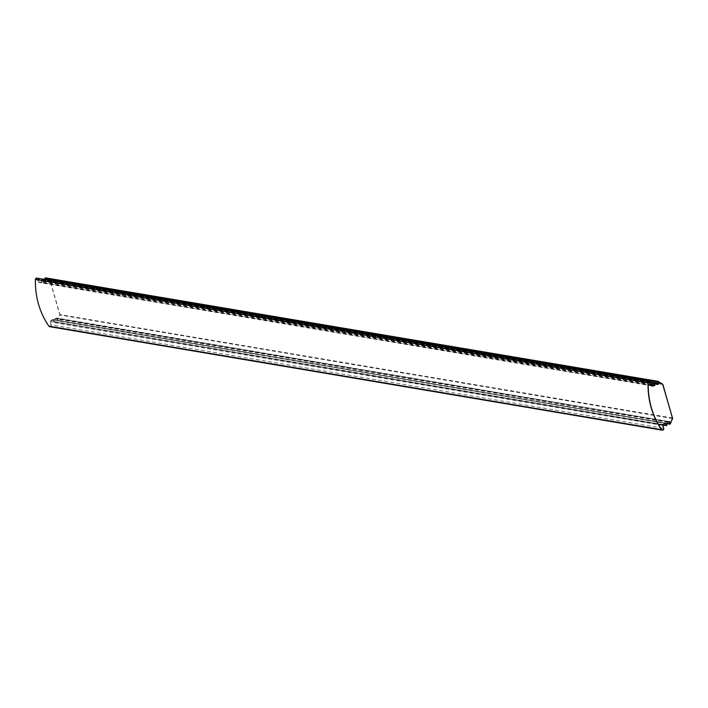 <?xml version="1.0" encoding="UTF-8"?>
<svg xmlns="http://www.w3.org/2000/svg" width="708" height="708" viewBox="0 0 708 708"><rect width="100%" height="100%" fill="white"/><g stroke="black" fill="none" stroke-linecap="round" stroke-linejoin="round"><path stroke-width="0.53" stroke-dasharray="3.54 2.66" d="M49.648 326.68A1.381 1.239 99.6 0 0 51.065 324.857L663.715 428.358A1.381 1.239 -80.4 0 1 663.723 428.375M50.888 324.892A1.248 1.115 -80.4 0 1 48.932 326.087A75.128 67.118 -80.4 0 1 35.48 279.483A1.248 1.115 -80.4 0 1 37.657 279.058L38.506 282.014A0.832 0.743 99.6 0 0 39.312 282.554L42.011 282.049L41.17 279.97L41.577 279.439L44.179 281.049L45.728 280.58L44.896 278.501L45.294 277.978L49.843 280.704A0.558 0.496 -80.4 0 1 50.064 281.005L59.755 314.564A0.558 0.496 -80.4 0 1 59.729 314.963L57.339 320.547L56.525 317.972L55.047 318.697L53.622 322.007L52.737 319.467L50.392 320.936A0.832 0.743 99.6 0 0 50.029 321.928L50.888 324.892L50.206 321.892A0.69 0.619 -80.4 0 1 50.516 321.06L53.02 319.556L53.72 322.149L55.215 318.759L56.746 318.096L57.437 320.68L59.906 315.033A0.69 0.619 99.6 0 0 59.932 314.529L50.241 280.97A0.69 0.619 99.6 0 0 49.967 280.589L45.294 277.978M53.808 321.813L666.635 425.375M656.971 384.444L44.303 280.934L41.56 279.279L41.135 280.067L42.038 281.926L39.365 282.43A0.69 0.619 -80.4 0 1 38.692 281.979L37.834 279.023A1.381 1.239 99.6 0 0 36.887 278.12M651.033 384.356L42.188 281.395M57.525 320.352L670.352 423.915M665.299 423.234L53.206 319.83L53.135 321.689L663.007 424.72M651.174 384.86L41.949 282.067M672.591 418.056A0.69 0.619 -80.4 0 0 672.582 418.03L59.755 314.564M662.9 384.471L50.064 281.005M662.635 384.108A0.69 0.619 -80.4 0 0 662.617 384.099L49.843 280.704M45.569 279.589L45.755 280.457L44.179 281.049M654.325 382.816L45.914 279.925M655.351 383.444L45.728 280.58M656.927 384.417L44.48 281.076M650.333 382.152L41.577 279.439M650.652 383.037L41.17 279.97M651.643 385.869L39.312 282.554M38.506 282.014L651.342 385.479A0.69 0.619 99.6 0 0 651.351 385.506M650.493 382.524L37.657 279.058M672.565 418.517A0.69 0.619 -80.4 0 1 672.556 418.534L59.729 314.963M667.449 423.375L56.932 320.22M668.918 421.764L56.941 318.37L57.224 320.706L667.29 423.773M669.299 421.605L56.525 317.972M668.051 422.101L55.268 318.467M667.874 422.251L55.047 318.697M52.737 319.467L665.511 423.092M663.192 424.552L50.392 320.936M662.874 425.419L50.029 321.928M57.003 318.361L669.396 421.605M53.215 321.68L662.856 425.11M53.286 319.821L665.67 423.065M651.82 385.931L39.17 282.43L42.02 281.926L41.126 280.058L41.56 279.279L650.307 382.116M657.033 384.471L44.383 280.961L45.737 280.457L45.551 279.589"/><path stroke-width="1.06" d="M662.936 430.004A1.248 1.115 99.6 0 0 663.661 428.411L662.803 425.455A0.832 0.743 -80.4 0 1 663.166 424.455L665.52 422.986L666.396 425.526L667.821 422.225L669.299 421.49L670.113 424.065L672.503 418.49A0.558 0.496 99.6 0 0 672.529 418.092L662.838 384.533A0.558 0.496 99.6 0 0 662.617 384.223L658.068 381.497L657.67 382.028L658.502 384.099L656.953 384.568L654.351 382.966L653.953 383.488L654.785 385.568L652.095 386.081A0.832 0.743 -80.4 0 1 651.289 385.541L650.431 382.577A1.248 1.115 99.6 0 0 648.254 383.01A75.128 67.118 99.6 0 0 661.706 429.614A1.248 1.115 99.6 0 0 662.936 430.004M663.723 428.375A1.381 1.239 -80.4 0 1 661.546 429.694L48.887 326.184A1.381 1.239 99.6 0 0 49.648 326.68L48.87 326.167M666.37 425.65L665.67 423.065L663.184 424.561A0.69 0.619 99.6 0 0 662.865 425.393L663.661 428.411M651.289 385.541L651.36 385.488A0.69 0.619 99.6 0 0 652.015 385.931L654.812 384.993L651.033 384.356M654.971 384.913L653.794 383.568L650.652 383.037M670.087 424.189L669.299 421.605L667.874 422.26L666.582 425.331M666.635 425.375L667.821 422.225M672.591 418.056A0.69 0.619 -80.4 0 1 672.565 418.517L670.299 423.871M670.352 423.915L672.503 418.49M666.06 423.349L665.299 423.234M654.723 385.586L651.174 384.86M661.706 429.614L661.546 429.694A75.269 67.242 -80.4 0 1 648.068 383.001L35.418 279.501A75.269 67.242 99.6 0 0 48.887 326.184C39.577 312.511 35.081 296.944 35.4 279.492L36.887 278.12A1.381 1.239 99.6 0 0 35.418 279.501M662.617 384.223L662.626 384.099A0.69 0.619 -80.4 0 1 662.9 384.471L672.573 418.534M657.785 381.32L45.277 277.81L44.861 278.598L45.569 279.589M658.086 381.373L662.617 384.099L657.936 381.32L45.277 277.81L44.843 278.58L657.511 382.099L658.068 381.497M656.953 384.568L658.529 383.524L654.325 382.816M658.688 383.444L657.67 382.028M658.502 384.099L655.351 383.444M654.068 382.78L650.333 382.152M654.378 382.842L656.962 384.444L654.351 382.966M653.953 383.488L654.219 382.78L650.307 382.116M652.095 386.081L651.643 385.869M650.493 382.55L651.36 385.488L650.493 382.524A1.381 1.239 -80.4 0 0 649.537 381.63L36.887 278.12M648.254 383.01L648.068 383.001A1.381 1.239 -80.4 0 1 649.537 381.63L650.431 382.577M669.706 423.738L667.449 423.375M669.786 421.888L668.918 421.764M669.299 421.49L667.874 422.251M665.989 425.207L663.007 424.72M665.52 422.986L663.192 424.552M672.529 418.092L662.626 384.099M662.803 425.455L663.166 424.455M49.648 326.68L662.307 430.19L662.927 430.119L663.732 428.367L662.883 425.402M670.104 424.18L667.29 423.773M666.387 425.65L662.856 425.11M45.551 279.589L44.843 278.589M651.82 385.931L651.36 385.488"/></g></svg>

